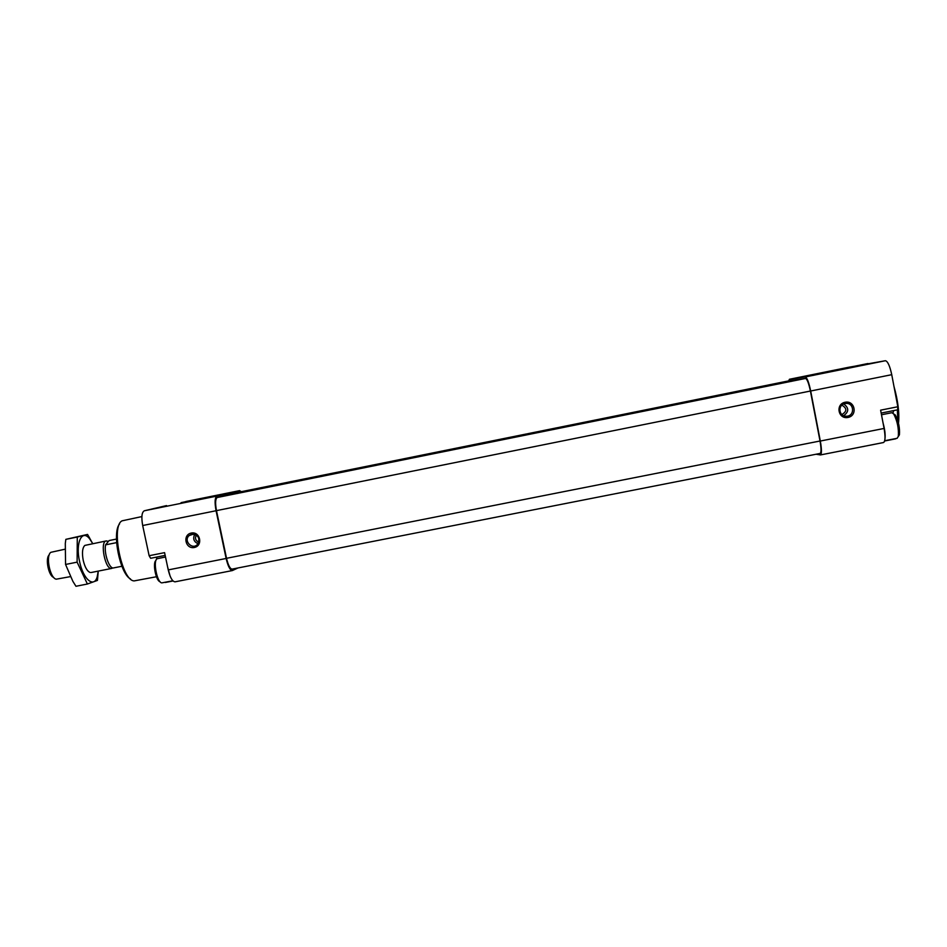 <?xml version="1.0" encoding="UTF-8"?>
<svg xmlns="http://www.w3.org/2000/svg" width="947" height="947" viewBox="0 0 947 947"><rect width="100%" height="100%" fill="white"/><g stroke="black" fill="none" stroke-linecap="round" stroke-linejoin="round"><path stroke-width="1.42" d="M816.125 454.229L820.445 454.939C821.795 453.921 821.759 449.292 820.315 441.042L810.691 391.004C808.833 382.257 807.022 377.581 805.246 376.953L789.455 379.274L848.263 367.353L885.398 360.724C887.73 361.245 889.837 365.897 891.743 374.681L897.827 406.748L897.661 409.802L881.172 413.07L897.661 409.802M893.648 410.596L892.962 413.117M895.732 438.816L884.64 440.994L895.957 438.52M237.934 567.975L232.394 570.556C230.074 570.295 227.99 566.259 226.132 558.47L216.07 510.741C214.543 502.324 214.851 497.435 216.97 496.074L239.567 490.641L241.331 491.682M232.346 569.04L232.122 569.111C230.05 568.875 228.18 565.276 226.522 558.304L216.472 510.634C215.111 503.117 215.371 498.738 217.265 497.506L239.851 491.978L789.68 380.682L239.851 491.978M175.373 581.73L175.077 581.825C172.425 581.636 170.152 577.658 168.246 569.905L164.577 552.646L149.129 555.723L142.689 525.526C141.21 517.145 141.754 512.232 144.335 510.776L166.554 505.58M201.084 499.105L187.151 501.922L201.084 499.105M215.182 495.743L201.77 498.465L215.182 495.743M239.544 490.653L181.066 502.644M239.567 490.641L185.849 501.519M165.429 582.464L173.041 580.973L165.027 582.31M155.805 557.25L157.356 558.647M150.644 558.28L165.169 555.392L150.644 558.28L149.129 555.723M191.27 533.054C182.298 534.771 185.387 549.343 194.324 547.484C203.309 545.78 200.219 531.184 191.27 533.054M819.96 453.447L820.126 453.435C821.345 452.536 821.309 448.393 820.019 441.006L810.407 391.028C808.75 383.215 807.128 379.025 805.542 378.457L789.703 380.67M848.263 367.353L789.431 379.274L788.685 380.883M883.291 442.545L883.527 442.533C885.291 441.432 885.481 436.745 884.096 428.446L880.615 410.169L897.827 406.748M845.103 402.25C835.218 404.144 838.154 419.485 848.015 417.449C857.899 415.567 854.963 400.19 845.103 402.25M839.681 369.792L824.529 372.834L839.681 369.792M828.814 371.473L814.29 374.385L828.814 371.473M119.535 523.999C111.782 532.735 119.997 573.87 130.508 578.96M141.884 516.577L122.163 520.803C110.657 525.668 121.666 580.842 134.166 580.902L156.444 576.747M897.377 409.85L897.792 420.586M893.968 386.412C898.028 400.901 899.532 413.176 898.502 423.238M155.935 560.541C152.384 562.696 155.912 581.008 159.996 581.659M165.5 557.002L157.238 558.694C152.68 560.304 157.084 583.115 161.901 582.867L172.851 580.771M167.678 567.206L170.093 576.048M883.054 423.001C884.853 429.488 885.492 434.791 884.972 438.911M881.491 414.774L891.896 412.703L893.719 413.993C897.365 421.048 898.892 428.529 898.312 436.425L897.129 438.295L884.699 440.734M893.672 413.922L895.365 415.046C898.585 421.261 899.934 427.855 899.413 434.827L898.289 436.496M191.898 534.179L189.211 535.517C182.925 540.701 192.49 550.55 197.663 544.217C200.326 538.216 198.408 534.866 191.898 534.179M845.067 403.564C837.16 404.819 838.9 417.343 846.831 416.218C855.307 415.686 853.981 402.167 845.576 403.493L845.067 403.564M116.469 539.068L109.106 540.548L105.591 544.845C103.886 552.657 108.775 567.809 113.024 568.022L121.914 566.259M105.591 544.845L116.611 542.631M49.185 554.978C45.042 558.233 48.581 575.954 53.659 577.374M64.834 549.248L50.913 552.302C45.409 555.475 49.978 578.38 56.275 579.185L70.338 576.64M108.289 541.542L106.218 540.938C99.589 541.518 105.377 570.449 111.71 568.425L112.669 567.94M98.204 571.112L97.257 576.557C94.203 588.501 83.206 579.6 79.572 561.5C75.239 542.761 82.022 528.651 89.752 538.985L92.723 543.649L87.55 534.428L77.287 537.044L77.109 562.151L87.396 584.015L97.434 580.416L98.275 571.1M90.249 572.509C87.29 571.432 84.946 567.395 83.229 560.375C81.844 552.764 82.389 547.768 84.839 545.413L106.218 540.938M87.396 584.015L75.961 586.276L72.872 581.328L65.556 564.459L65.307 543.436L65.84 539.352L87.55 534.428M77.109 562.151L65.556 564.459M77.287 537.044L65.84 539.352M226.132 558.47L168.246 569.905M216.97 496.074L144.335 510.776M216.07 510.741L142.689 525.526M820.019 441.006L226.522 558.304M810.407 391.028L216.472 510.634M805.542 378.457L217.265 497.506M820.315 441.042L884.096 428.446M810.691 391.004L891.743 374.681M805.246 376.953L885.398 360.724M196.337 535.067C194.715 538.287 195.544 540.666 198.823 542.205M194.774 534.333C192.655 538.559 193.744 541.696 198.053 543.732M841.788 414.585C847.103 411.412 847.127 408.275 841.883 405.174M843.611 415.745C849.021 411.791 849.068 407.873 843.73 403.99M232.394 570.556L175.077 581.825M820.126 453.435L232.122 569.111M820.445 454.939L883.527 442.533M851.874 366.785L867.937 363.53M895.365 415.046L893.719 413.993M899.413 434.827L898.312 436.425M193.567 534.096L189.211 535.517M845.28 416.195L846.831 416.218M91.125 572.521L111.71 568.425M108.112 541.767L106.964 540.938M89.752 538.985L89.326 537.316M97.257 576.557L97.612 579.008"/></g></svg>
